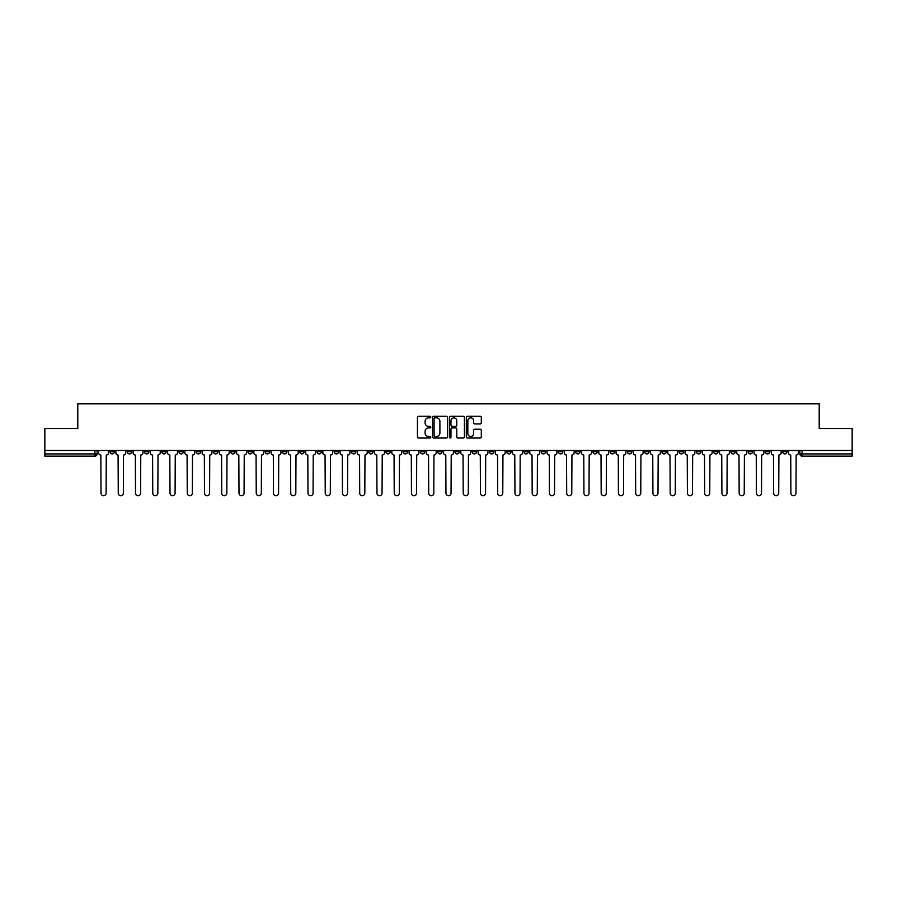 <?xml version="1.0" encoding="UTF-8"?>
<svg xmlns="http://www.w3.org/2000/svg" width="897" height="897" viewBox="0 0 897 897"><rect width="100%" height="100%" fill="white"/><g stroke="black" fill="none" stroke-linecap="round" stroke-linejoin="round"><path stroke-width="1.35" d="M430.807 417.071A0.762 0.762 0 0 0 430.055 416.309L418.518 416.309A1.088 1.088 0 0 0 417.441 417.397L417.441 436.929A1.088 1.088 0 0 0 418.518 438.016L430.055 438.016A0.762 0.762 0 0 0 430.807 437.254A0.762 0.762 0 0 0 430.055 436.491L428.564 436.491A3.476 3.476 0 0 1 425.088 433.027L425.088 431.39A3.476 3.476 0 0 1 428.564 427.925L430.055 427.925A0.762 0.762 0 0 0 430.807 427.163A0.762 0.762 0 0 0 430.055 426.4L428.564 426.4A3.476 3.476 0 0 1 425.088 422.924L425.088 421.298A3.476 3.476 0 0 1 428.564 417.834L430.055 417.834A0.762 0.762 0 0 0 430.807 417.071M679.13 450.485L679.13 451.707L683.548 451.707A2.209 2.209 0 0 1 681.339 453.916A2.209 2.209 0 0 1 679.13 451.707L679.13 450.485M575.639 450.485L575.639 451.707L580.067 451.707A2.209 2.209 0 0 1 577.859 453.916A2.209 2.209 0 0 1 575.639 451.707L575.639 450.485M558.394 450.485L558.394 451.707L562.823 451.707A2.209 2.209 0 0 1 560.603 453.916A2.209 2.209 0 0 1 558.394 451.707L558.394 450.485M454.914 450.485L454.914 451.707L459.331 451.707A2.209 2.209 0 0 1 457.122 453.916A2.209 2.209 0 0 1 454.914 451.707L454.914 450.485M437.669 450.485L437.669 451.707L442.086 451.707A2.209 2.209 0 0 1 439.878 453.916A2.209 2.209 0 0 1 437.669 451.707L437.669 450.485M420.413 450.485L420.413 451.707L424.842 451.707A2.209 2.209 0 0 1 422.633 453.916A2.209 2.209 0 0 1 420.413 451.707L420.413 450.485M385.923 450.485L385.923 451.707L390.341 451.707A2.209 2.209 0 0 1 388.132 453.916A2.209 2.209 0 0 1 385.923 451.707L385.923 450.485M351.433 451.707L351.433 450.485L351.433 451.707A2.209 2.209 0 0 0 353.642 453.916A2.209 2.209 0 0 1 351.433 451.707L355.851 451.707A2.209 2.209 0 0 1 353.642 453.916A2.209 2.209 0 0 0 355.851 451.707L355.851 450.485L355.851 451.707M334.177 451.707L334.177 450.485L334.177 451.707A2.209 2.209 0 0 0 336.397 453.916A2.209 2.209 0 0 1 334.177 451.707L338.606 451.707A2.209 2.209 0 0 1 336.397 453.916M316.933 451.707L316.933 450.485L316.933 451.707A2.209 2.209 0 0 0 319.141 453.916A2.209 2.209 0 0 1 316.933 451.707L321.361 451.707A2.209 2.209 0 0 1 319.141 453.916A2.209 2.209 0 0 0 321.361 451.707L321.361 450.485L321.361 451.707M299.688 450.485L299.688 451.707L304.105 451.707A2.209 2.209 0 0 1 301.897 453.916A2.209 2.209 0 0 1 299.688 451.707L299.688 450.485M282.443 450.485L282.443 451.707L286.861 451.707A2.209 2.209 0 0 1 284.652 453.916A2.209 2.209 0 0 1 282.443 451.707L282.443 450.485M265.198 450.485L265.198 451.707L269.616 451.707A2.209 2.209 0 0 1 267.407 453.916A2.209 2.209 0 0 1 265.198 451.707L265.198 450.485M247.942 451.707L247.942 450.485L247.942 451.707A2.209 2.209 0 0 0 250.162 453.916A2.209 2.209 0 0 1 247.942 451.707L252.371 451.707A2.209 2.209 0 0 1 250.162 453.916M213.452 451.707L213.452 450.485L213.452 451.707A2.209 2.209 0 0 0 215.661 453.916A2.209 2.209 0 0 1 213.452 451.707L217.87 451.707A2.209 2.209 0 0 1 215.661 453.916A2.209 2.209 0 0 0 217.87 451.707L217.87 450.485L217.87 451.707M196.208 451.707L196.208 450.485L196.208 451.707A2.209 2.209 0 0 0 198.416 453.916A2.209 2.209 0 0 1 196.208 451.707L200.625 451.707A2.209 2.209 0 0 1 198.416 453.916A2.209 2.209 0 0 0 200.625 451.707L200.625 450.485L200.625 451.707M178.963 451.707L178.963 450.485L178.963 451.707A2.209 2.209 0 0 0 181.172 453.916A2.209 2.209 0 0 1 178.963 451.707L183.38 451.707A2.209 2.209 0 0 1 181.172 453.916A2.209 2.209 0 0 0 183.38 451.707L183.38 450.485L183.38 451.707M161.707 451.707L161.707 450.485L161.707 451.707A2.209 2.209 0 0 0 163.927 453.916A2.209 2.209 0 0 1 161.707 451.707L166.136 451.707A2.209 2.209 0 0 1 163.927 453.916M144.462 451.707L144.462 450.485L144.462 451.707A2.209 2.209 0 0 0 146.671 453.916A2.209 2.209 0 0 1 144.462 451.707L148.891 451.707A2.209 2.209 0 0 1 146.671 453.916A2.209 2.209 0 0 0 148.891 451.707L148.891 450.485L148.891 451.707M127.217 451.707L127.217 450.485L127.217 451.707A2.209 2.209 0 0 0 129.426 453.916A2.209 2.209 0 0 1 127.217 451.707L131.635 451.707A2.209 2.209 0 0 1 129.426 453.916A2.209 2.209 0 0 0 131.635 451.707L131.635 450.485L131.635 451.707M480.22 423.956A1.088 1.088 0 0 0 481.297 422.879L481.297 417.397A1.088 1.088 0 0 0 480.22 416.309L467.404 416.309A1.088 1.088 0 0 0 466.328 417.397L466.328 436.929A1.088 1.088 0 0 0 467.404 438.016L480.22 438.016A1.088 1.088 0 0 0 481.297 436.929L481.297 430.313A1.088 1.088 0 0 0 480.22 429.226L474.737 429.226A1.088 1.088 0 0 0 473.65 430.313L473.65 433.587A2.904 2.904 0 0 1 470.746 436.491A2.904 2.904 0 0 1 467.842 433.587L467.842 420.738A2.904 2.904 0 0 1 470.746 417.834A2.904 2.904 0 0 1 473.65 420.738L473.65 422.879A1.088 1.088 0 0 0 474.737 423.956L480.22 423.956M44.85 450.485L44.85 428.486L77.792 428.486L77.792 403.829L819.208 403.829L819.208 428.486L852.15 428.486L852.15 450.485L44.85 450.485L44.85 453.916L97.145 453.916L97.145 450.485M447.547 417.397A1.088 1.088 0 0 0 446.471 416.309L433.655 416.309A1.088 1.088 0 0 0 432.578 417.397L432.578 436.929A1.088 1.088 0 0 0 433.655 438.016L446.471 438.016A1.088 1.088 0 0 0 447.547 436.929L447.547 417.397M450.529 416.309L463.345 416.309A1.088 1.088 0 0 1 464.422 417.397L464.422 436.929A1.088 1.088 0 0 1 463.345 438.016L457.862 438.016A1.088 1.088 0 0 1 456.775 436.929L456.775 429.001A1.088 1.088 0 0 0 455.687 427.925L452.054 427.925A1.088 1.088 0 0 0 450.967 429.001L450.967 437.254A0.762 0.762 0 0 1 450.204 438.016A0.762 0.762 0 0 1 449.453 437.254L449.453 417.397A1.088 1.088 0 0 1 450.529 416.309M799.855 450.485L799.855 453.916L852.15 453.916L852.15 456.125L802.064 456.125A2.209 2.209 0 0 1 799.855 453.916A2.209 2.209 0 0 0 802.064 456.125L802.064 450.485M852.15 450.485L852.15 453.916M97.145 453.916A2.209 2.209 0 0 1 94.936 456.125L44.85 456.125L44.85 453.916M787.028 450.485L787.028 451.707A2.209 2.209 0 0 1 784.819 453.916A2.209 2.209 0 0 1 782.61 451.707L787.028 451.707M782.61 450.485L782.61 451.707M769.783 451.707L769.783 450.485L769.783 451.707A2.209 2.209 0 0 1 767.574 453.916A2.209 2.209 0 0 1 765.365 451.707L769.783 451.707A2.209 2.209 0 0 1 767.574 453.916M765.365 450.485L765.365 451.707M752.538 450.485L752.538 451.707A2.209 2.209 0 0 1 750.329 453.916A2.209 2.209 0 0 1 748.109 451.707A2.209 2.209 0 0 0 750.329 453.916M748.109 450.485L748.109 451.707L752.538 451.707M735.293 450.485L735.293 451.707A2.209 2.209 0 0 1 733.073 453.916A2.209 2.209 0 0 1 730.864 451.707L735.293 451.707A2.209 2.209 0 0 1 733.073 453.916M730.864 450.485L730.864 451.707M718.037 450.485L718.037 451.707A2.209 2.209 0 0 1 715.828 453.916A2.209 2.209 0 0 1 713.62 451.707A2.209 2.209 0 0 0 715.828 453.916M713.62 450.485L713.62 451.707L718.037 451.707M700.792 450.485L700.792 451.707A2.209 2.209 0 0 1 698.584 453.916A2.209 2.209 0 0 1 696.375 451.707L700.792 451.707M696.375 450.485L696.375 451.707M683.548 450.485L683.548 451.707A2.209 2.209 0 0 1 681.339 453.916M666.303 450.485L666.303 451.707A2.209 2.209 0 0 1 664.094 453.916A2.209 2.209 0 0 1 661.874 451.707L666.303 451.707M661.874 450.485L661.874 451.707M649.058 450.485L649.058 451.707A2.209 2.209 0 0 1 646.838 453.916A2.209 2.209 0 0 1 644.629 451.707L649.058 451.707M644.629 450.485L644.629 451.707M631.802 450.485L631.802 451.707A2.209 2.209 0 0 1 629.593 453.916A2.209 2.209 0 0 1 627.384 451.707A2.209 2.209 0 0 0 629.593 453.916M627.384 450.485L627.384 451.707L631.802 451.707M614.557 450.485L614.557 451.707A2.209 2.209 0 0 1 612.348 453.916A2.209 2.209 0 0 1 610.139 451.707L614.557 451.707M610.139 450.485L610.139 451.707M597.312 450.485L597.312 451.707A2.209 2.209 0 0 1 595.103 453.916A2.209 2.209 0 0 1 592.895 451.707L597.312 451.707M592.895 450.485L592.895 451.707M580.067 450.485L580.067 451.707M562.823 450.485L562.823 451.707L562.823 450.485M545.567 450.485L545.567 451.707A2.209 2.209 0 0 1 543.358 453.916A2.209 2.209 0 0 1 541.149 451.707L545.567 451.707M541.149 450.485L541.149 451.707M528.322 450.485L528.322 451.707A2.209 2.209 0 0 1 526.113 453.916A2.209 2.209 0 0 1 523.904 451.707L528.322 451.707M523.904 450.485L523.904 451.707M511.077 450.485L511.077 451.707A2.209 2.209 0 0 1 508.868 453.916A2.209 2.209 0 0 1 506.659 451.707L511.077 451.707M506.659 450.485L506.659 451.707M493.832 450.485L493.832 451.707A2.209 2.209 0 0 1 491.623 453.916A2.209 2.209 0 0 1 489.403 451.707L493.832 451.707M489.403 450.485L489.403 451.707M476.587 450.485L476.587 451.707A2.209 2.209 0 0 1 474.367 453.916A2.209 2.209 0 0 1 472.158 451.707L476.587 451.707M472.158 450.485L472.158 451.707M459.331 450.485L459.331 451.707A2.209 2.209 0 0 1 457.122 453.916M442.086 450.485L442.086 451.707M424.842 451.707L424.842 450.485L424.842 451.707A2.209 2.209 0 0 1 422.633 453.916M407.597 450.485L407.597 451.707A2.209 2.209 0 0 1 405.377 453.916A2.209 2.209 0 0 1 403.168 451.707A2.209 2.209 0 0 0 405.377 453.916A2.209 2.209 0 0 0 407.597 451.707L403.168 451.707L403.168 450.485M390.341 451.707L390.341 450.485L390.341 451.707A2.209 2.209 0 0 1 388.132 453.916M373.096 450.485L373.096 451.707A2.209 2.209 0 0 1 370.887 453.916A2.209 2.209 0 0 1 368.678 451.707A2.209 2.209 0 0 0 370.887 453.916M368.678 450.485L368.678 451.707L373.096 451.707M338.606 450.485L338.606 451.707L338.606 450.485M304.105 451.707L304.105 450.485L304.105 451.707A2.209 2.209 0 0 1 301.897 453.916M286.861 451.707L286.861 450.485L286.861 451.707A2.209 2.209 0 0 1 284.652 453.916M269.616 451.707L269.616 450.485L269.616 451.707A2.209 2.209 0 0 1 267.407 453.916M252.371 450.485L252.371 451.707L252.371 450.485M235.126 451.707L235.126 450.485L235.126 451.707A2.209 2.209 0 0 1 232.906 453.916A2.209 2.209 0 0 1 230.697 451.707L235.126 451.707A2.209 2.209 0 0 1 232.906 453.916M230.697 450.485L230.697 451.707M166.136 450.485L166.136 451.707L166.136 450.485M114.39 450.485L114.39 451.707A2.209 2.209 0 0 1 112.181 453.916A2.209 2.209 0 0 1 109.972 451.707A2.209 2.209 0 0 0 112.181 453.916A2.209 2.209 0 0 0 114.39 451.707L114.39 450.485M109.972 450.485L109.972 451.707L114.39 451.707M434.854 417.834A0.762 0.762 0 0 0 434.092 418.585L434.092 435.74A0.762 0.762 0 0 0 434.854 436.491L436.424 436.491A3.476 3.476 0 0 0 439.9 433.027L439.9 421.298A3.476 3.476 0 0 0 436.424 417.834L434.854 417.834M456.775 420.783A2.904 2.904 0 0 0 453.871 417.879A2.904 2.904 0 0 0 450.967 420.783L450.967 425.313A1.088 1.088 0 0 0 452.054 426.4L455.687 426.4A1.088 1.088 0 0 0 456.775 425.313L456.775 420.783M98.636 452.817L98.636 450.485L98.636 452.817A2.209 2.209 48.4 0 0 100.845 455.026L101.013 493.171A2.545 2.545 48.4 0 0 103.559 495.705A2.545 2.545 48.4 0 0 106.104 493.171L106.261 455.026A2.209 2.209 48.4 0 0 108.481 452.817L108.481 450.485M100.845 455.026L101.013 493.171M106.104 493.171L106.261 455.026M115.881 452.817L115.881 450.485L115.881 452.817A2.209 2.209 48.4 0 0 118.09 455.026L118.258 493.171A2.545 2.545 48.4 0 0 120.803 495.705A2.545 2.545 48.4 0 0 123.349 493.171L123.517 455.026A2.209 2.209 48.4 0 0 125.726 452.817L125.726 450.485M133.126 452.817L133.126 450.485L133.126 452.817A2.209 2.209 48.4 0 0 135.346 455.026L135.503 493.171A2.545 2.545 48.4 0 0 138.048 495.705A2.545 2.545 48.4 0 0 140.594 493.171L140.762 455.026A2.209 2.209 48.4 0 0 142.971 452.817L142.971 450.485M118.09 455.026L118.258 493.171M123.349 493.171L123.517 455.026M135.346 455.026L135.503 493.171M140.594 493.171L140.762 455.026M150.382 452.817L150.382 450.485L150.382 452.817A2.209 2.209 48.4 0 0 152.591 455.026L152.759 493.171A2.545 2.545 48.4 0 0 155.293 495.705A2.545 2.545 48.4 0 0 157.838 493.171L158.007 455.026A2.209 2.209 48.4 0 0 160.215 452.817L160.215 450.485M167.627 452.817L167.627 450.485L167.627 452.817A2.209 2.209 48.4 0 0 169.836 455.026L170.004 493.171A2.545 2.545 48.4 0 0 172.549 495.705A2.545 2.545 48.4 0 0 175.083 493.171L175.251 455.026A2.209 2.209 48.4 0 0 177.46 452.817L177.46 450.485M184.872 452.817L184.872 450.485L184.872 452.817A2.209 2.209 48.4 0 0 187.081 455.026L187.249 493.171A2.545 2.545 48.4 0 0 189.794 495.705A2.545 2.545 48.4 0 0 192.339 493.171L192.496 455.026A2.209 2.209 48.4 0 0 194.716 452.817L194.716 450.485M152.591 455.026L152.759 493.171M157.838 493.171L158.007 455.026M169.836 455.026L170.004 493.171M175.083 493.171L175.251 455.026M187.081 455.026L187.249 493.171M192.339 493.171L192.496 455.026M202.117 452.817L202.117 450.485L202.117 452.817A2.209 2.209 48.4 0 0 204.337 455.026L204.494 493.171A2.545 2.545 48.4 0 0 207.039 495.705A2.545 2.545 48.4 0 0 209.584 493.171L209.752 455.026A2.209 2.209 48.4 0 0 211.961 452.817L211.961 450.485M204.337 455.026L204.494 493.171M209.584 493.171L209.752 455.026M219.373 452.817L219.373 450.485L219.373 452.817A2.209 2.209 48.4 0 0 221.581 455.026L221.738 493.171A2.545 2.545 48.4 0 0 224.284 495.705A2.545 2.545 48.4 0 0 226.829 493.171L226.997 455.026A2.209 2.209 48.4 0 0 229.206 452.817L229.206 450.485M221.581 455.026L221.738 493.171M226.829 493.171L226.997 455.026M236.617 452.817L236.617 450.485L236.617 452.817A2.209 2.209 48.4 0 0 238.826 455.026L238.994 493.171A2.545 2.545 48.4 0 0 241.528 495.705A2.545 2.545 48.4 0 0 244.074 493.171L244.242 455.026A2.209 2.209 48.4 0 0 246.451 452.817L246.451 450.485M238.826 455.026L238.994 493.171M244.074 493.171L244.242 455.026M253.862 452.817L253.862 450.485L253.862 452.817A2.209 2.209 48.4 0 0 256.071 455.026L256.239 493.171A2.545 2.545 48.4 0 0 258.785 495.705A2.545 2.545 48.4 0 0 261.319 493.171L261.487 455.026A2.209 2.209 48.4 0 0 263.696 452.817L263.696 450.485M256.071 455.026L256.239 493.171M261.319 493.171L261.487 455.026M271.107 452.817L271.107 450.485L271.107 452.817A2.209 2.209 48.4 0 0 273.316 455.026L273.484 493.171A2.545 2.545 48.4 0 0 276.029 495.705A2.545 2.545 48.4 0 0 278.575 493.171L278.732 455.026A2.209 2.209 48.4 0 0 280.952 452.817L280.952 450.485M273.316 455.026L273.484 493.171M278.575 493.171L278.732 455.026M288.352 452.817L288.352 450.485L288.352 452.817A2.209 2.209 48.4 0 0 290.572 455.026L290.729 493.171A2.545 2.545 48.4 0 0 293.274 495.705A2.545 2.545 48.4 0 0 295.819 493.171L295.988 455.026A2.209 2.209 48.4 0 0 298.196 452.817L298.196 450.485M290.572 455.026L290.729 493.171M295.819 493.171L295.988 455.026M305.608 452.817L305.608 450.485L305.608 452.817A2.209 2.209 48.4 0 0 307.817 455.026L307.985 493.171A2.545 2.545 48.4 0 0 310.519 495.705A2.545 2.545 48.4 0 0 313.064 493.171L313.232 455.026A2.209 2.209 48.4 0 0 315.441 452.817L315.441 450.485M307.817 455.026L307.985 493.171M313.064 493.171L313.232 455.026M322.853 452.817L322.853 450.485L322.853 452.817A2.209 2.209 48.4 0 0 325.062 455.026L325.23 493.171A2.545 2.545 48.4 0 0 327.775 495.705A2.545 2.545 48.4 0 0 330.309 493.171L330.477 455.026A2.209 2.209 48.4 0 0 332.686 452.817L332.686 450.485M325.062 455.026L325.23 493.171M330.309 493.171L330.477 455.026M340.098 452.817L340.098 450.485L340.098 452.817A2.209 2.209 48.4 0 0 342.306 455.026L342.475 493.171A2.545 2.545 48.4 0 0 345.02 495.705A2.545 2.545 48.4 0 0 347.565 493.171L347.722 455.026A2.209 2.209 48.4 0 0 349.942 452.817L349.942 450.485M342.306 455.026L342.475 493.171M347.565 493.171L347.722 455.026M357.342 452.817L357.342 450.485L357.342 452.817A2.209 2.209 48.4 0 0 359.551 455.026L359.719 493.171A2.545 2.545 48.4 0 0 362.265 495.705A2.545 2.545 48.4 0 0 364.81 493.171L364.978 455.026A2.209 2.209 48.4 0 0 367.187 452.817L367.187 450.485M359.551 455.026L359.719 493.171M364.81 493.171L364.978 455.026M374.587 452.817L374.587 450.485L374.587 452.817A2.209 2.209 48.4 0 0 376.807 455.026L376.964 493.171A2.545 2.545 48.4 0 0 379.509 495.705A2.545 2.545 48.4 0 0 382.055 493.171L382.223 455.026A2.209 2.209 48.4 0 0 384.432 452.817L384.432 450.485M376.807 455.026L376.964 493.171M382.055 493.171L382.223 455.026M391.843 452.817L391.843 450.485L391.843 452.817A2.209 2.209 48.4 0 0 394.052 455.026L394.22 493.171A2.545 2.545 48.4 0 0 396.754 495.705A2.545 2.545 48.4 0 0 399.3 493.171L399.468 455.026A2.209 2.209 48.4 0 0 401.677 452.817L401.677 450.485M394.052 455.026L394.22 493.171M399.3 493.171L399.468 455.026M409.088 452.817L409.088 450.485L409.088 452.817A2.209 2.209 48.4 0 0 411.297 455.026L411.465 493.171A2.545 2.545 48.4 0 0 414.01 495.705A2.545 2.545 48.4 0 0 416.544 493.171L416.713 455.026A2.209 2.209 48.4 0 0 418.921 452.817L418.921 450.485M411.297 455.026L411.465 493.171M416.544 493.171L416.713 455.026M426.333 452.817L426.333 450.485L426.333 452.817A2.209 2.209 48.4 0 0 428.542 455.026L428.71 493.171A2.545 2.545 48.4 0 0 431.255 495.705A2.545 2.545 48.4 0 0 433.8 493.171L433.957 455.026A2.209 2.209 48.4 0 0 436.177 452.817L436.177 450.485M428.542 455.026L428.71 493.171M433.8 493.171L433.957 455.026M443.578 452.817L443.578 450.485L443.578 452.817A2.209 2.209 48.4 0 0 445.787 455.026L445.955 493.171A2.545 2.545 48.4 0 0 448.5 495.705A2.545 2.545 48.4 0 0 451.045 493.171L451.213 455.026A2.209 2.209 48.4 0 0 453.422 452.817L453.422 450.485M445.787 455.026L445.955 493.171M451.045 493.171L451.213 455.026M460.823 452.817L460.823 450.485L460.823 452.817A2.209 2.209 48.4 0 0 463.043 455.026L463.2 493.171A2.545 2.545 48.4 0 0 465.745 495.705A2.545 2.545 48.4 0 0 468.29 493.171L468.458 455.026A2.209 2.209 48.4 0 0 470.667 452.817L470.667 450.485M463.043 455.026L463.2 493.171M468.29 493.171L468.458 455.026M478.079 452.817L478.079 450.485L478.079 452.817A2.209 2.209 48.4 0 0 480.287 455.026L480.456 493.171A2.545 2.545 48.4 0 0 482.99 495.705A2.545 2.545 48.4 0 0 485.535 493.171L485.703 455.026A2.209 2.209 48.4 0 0 487.912 452.817L487.912 450.485M480.287 455.026L480.456 493.171M485.535 493.171L485.703 455.026M495.323 452.817L495.323 450.485L495.323 452.817A2.209 2.209 48.4 0 0 497.532 455.026L497.7 493.171A2.545 2.545 48.4 0 0 500.246 495.705A2.545 2.545 48.4 0 0 502.78 493.171L502.948 455.026A2.209 2.209 48.4 0 0 505.157 452.817L505.157 450.485M497.532 455.026L497.7 493.171M502.78 493.171L502.948 455.026M512.568 452.817L512.568 450.485L512.568 452.817A2.209 2.209 48.4 0 0 514.777 455.026L514.945 493.171A2.545 2.545 48.4 0 0 517.491 495.705A2.545 2.545 48.4 0 0 520.036 493.171L520.193 455.026A2.209 2.209 48.4 0 0 522.413 452.817L522.413 450.485M514.777 455.026L514.945 493.171M520.036 493.171L520.193 455.026M529.813 452.817L529.813 450.485L529.813 452.817A2.209 2.209 48.4 0 0 532.022 455.026L532.19 493.171A2.545 2.545 48.4 0 0 534.735 495.705A2.545 2.545 48.4 0 0 537.281 493.171L537.449 455.026A2.209 2.209 48.4 0 0 539.658 452.817L539.658 450.485M532.022 455.026L532.19 493.171M537.281 493.171L537.449 455.026M547.058 452.817L547.058 450.485L547.058 452.817A2.209 2.209 48.4 0 0 549.278 455.026L549.435 493.171A2.545 2.545 48.4 0 0 551.98 495.705A2.545 2.545 48.4 0 0 554.525 493.171L554.694 455.026A2.209 2.209 48.4 0 0 556.902 452.817L556.902 450.485M549.278 455.026L549.435 493.171M554.525 493.171L554.694 455.026M564.314 452.817L564.314 450.485L564.314 452.817A2.209 2.209 48.4 0 0 566.523 455.026L566.691 493.171A2.545 2.545 48.4 0 0 569.225 495.705A2.545 2.545 48.4 0 0 571.77 493.171L571.938 455.026A2.209 2.209 48.4 0 0 574.147 452.817L574.147 450.485M566.523 455.026L566.691 493.171M571.77 493.171L571.938 455.026M581.559 452.817L581.559 450.485L581.559 452.817A2.209 2.209 48.4 0 0 583.768 455.026L583.936 493.171A2.545 2.545 48.4 0 0 586.481 495.705A2.545 2.545 48.4 0 0 589.015 493.171L589.183 455.026A2.209 2.209 48.4 0 0 591.392 452.817L591.392 450.485M583.768 455.026L583.936 493.171M589.015 493.171L589.183 455.026M598.804 452.817L598.804 450.485L598.804 452.817A2.209 2.209 48.4 0 0 601.012 455.026L601.181 493.171A2.545 2.545 48.4 0 0 603.726 495.705A2.545 2.545 48.4 0 0 606.271 493.171L606.428 455.026A2.209 2.209 48.4 0 0 608.648 452.817L608.648 450.485M601.012 455.026L601.181 493.171M606.271 493.171L606.428 455.026M616.048 452.817L616.048 450.485L616.048 452.817A2.209 2.209 48.4 0 0 618.268 455.026L618.425 493.171A2.545 2.545 48.4 0 0 620.971 495.705A2.545 2.545 48.4 0 0 623.516 493.171L623.684 455.026A2.209 2.209 48.4 0 0 625.893 452.817L625.893 450.485M618.268 455.026L618.425 493.171M623.516 493.171L623.684 455.026M633.304 452.817L633.304 450.485L633.304 452.817A2.209 2.209 48.4 0 0 635.513 455.026L635.681 493.171A2.545 2.545 48.4 0 0 638.216 495.705A2.545 2.545 48.4 0 0 640.761 493.171L640.929 455.026A2.209 2.209 48.4 0 0 643.138 452.817L643.138 450.485M635.513 455.026L635.681 493.171M640.761 493.171L640.929 455.026M650.549 452.817L650.549 450.485L650.549 452.817A2.209 2.209 48.4 0 0 652.758 455.026L652.926 493.171A2.545 2.545 48.4 0 0 655.472 495.705A2.545 2.545 48.4 0 0 658.006 493.171L658.174 455.026A2.209 2.209 48.4 0 0 660.383 452.817L660.383 450.485M652.758 455.026L652.926 493.171M658.006 493.171L658.174 455.026M667.794 452.817L667.794 450.485L667.794 452.817A2.209 2.209 48.4 0 0 670.003 455.026L670.171 493.171A2.545 2.545 48.4 0 0 672.716 495.705A2.545 2.545 48.4 0 0 675.262 493.171L675.419 455.026A2.209 2.209 48.4 0 0 677.627 452.817L677.627 450.485M670.003 455.026L670.171 493.171M675.262 493.171L675.419 455.026M685.039 452.817L685.039 450.485L685.039 452.817A2.209 2.209 48.4 0 0 687.248 455.026L687.416 493.171A2.545 2.545 48.4 0 0 689.961 495.705A2.545 2.545 48.4 0 0 692.506 493.171L692.663 455.026A2.209 2.209 48.4 0 0 694.883 452.817L694.883 450.485M687.248 455.026L687.416 493.171M692.506 493.171L692.663 455.026M702.284 452.817L702.284 450.485L702.284 452.817A2.209 2.209 48.4 0 0 704.504 455.026L704.661 493.171A2.545 2.545 48.4 0 0 707.206 495.705A2.545 2.545 48.4 0 0 709.751 493.171L709.919 455.026A2.209 2.209 48.4 0 0 712.128 452.817L712.128 450.485M704.504 455.026L704.661 493.171M709.751 493.171L709.919 455.026M719.54 452.817L719.54 450.485L719.54 452.817A2.209 2.209 48.4 0 0 721.749 455.026L721.917 493.171A2.545 2.545 48.4 0 0 724.451 495.705A2.545 2.545 48.4 0 0 726.996 493.171L727.164 455.026A2.209 2.209 48.4 0 0 729.373 452.817L729.373 450.485M721.749 455.026L721.917 493.171M726.996 493.171L727.164 455.026M736.785 452.817L736.785 450.485L736.785 452.817A2.209 2.209 48.4 0 0 738.993 455.026L739.162 493.171A2.545 2.545 48.4 0 0 741.707 495.705A2.545 2.545 48.4 0 0 744.241 493.171L744.409 455.026A2.209 2.209 48.4 0 0 746.618 452.817L746.618 450.485M738.993 455.026L739.162 493.171M744.241 493.171L744.409 455.026M754.029 452.817L754.029 450.485L754.029 452.817A2.209 2.209 48.4 0 0 756.238 455.026L756.406 493.171A2.545 2.545 48.4 0 0 758.952 495.705A2.545 2.545 48.4 0 0 761.497 493.171L761.654 455.026A2.209 2.209 48.4 0 0 763.874 452.817L763.874 450.485M756.238 455.026L756.406 493.171M761.497 493.171L761.654 455.026M771.274 452.817L771.274 450.485L771.274 452.817A2.209 2.209 48.4 0 0 773.483 455.026L773.651 493.171A2.545 2.545 48.4 0 0 776.197 495.705A2.545 2.545 48.4 0 0 778.742 493.171L778.91 455.026A2.209 2.209 48.4 0 0 781.119 452.817L781.119 450.485M773.483 455.026L773.651 493.171M778.742 493.171L778.91 455.026M788.519 452.817L788.519 450.485L788.519 452.817A2.209 2.209 48.4 0 0 790.739 455.026L790.896 493.171A2.545 2.545 48.4 0 0 793.441 495.705A2.545 2.545 48.4 0 0 795.987 493.171L796.155 455.026A2.209 2.209 48.4 0 0 798.364 452.817L798.364 450.485M790.739 455.026L790.896 493.171M795.987 493.171L796.155 455.026M94.936 450.485L94.936 456.125"/></g></svg>
